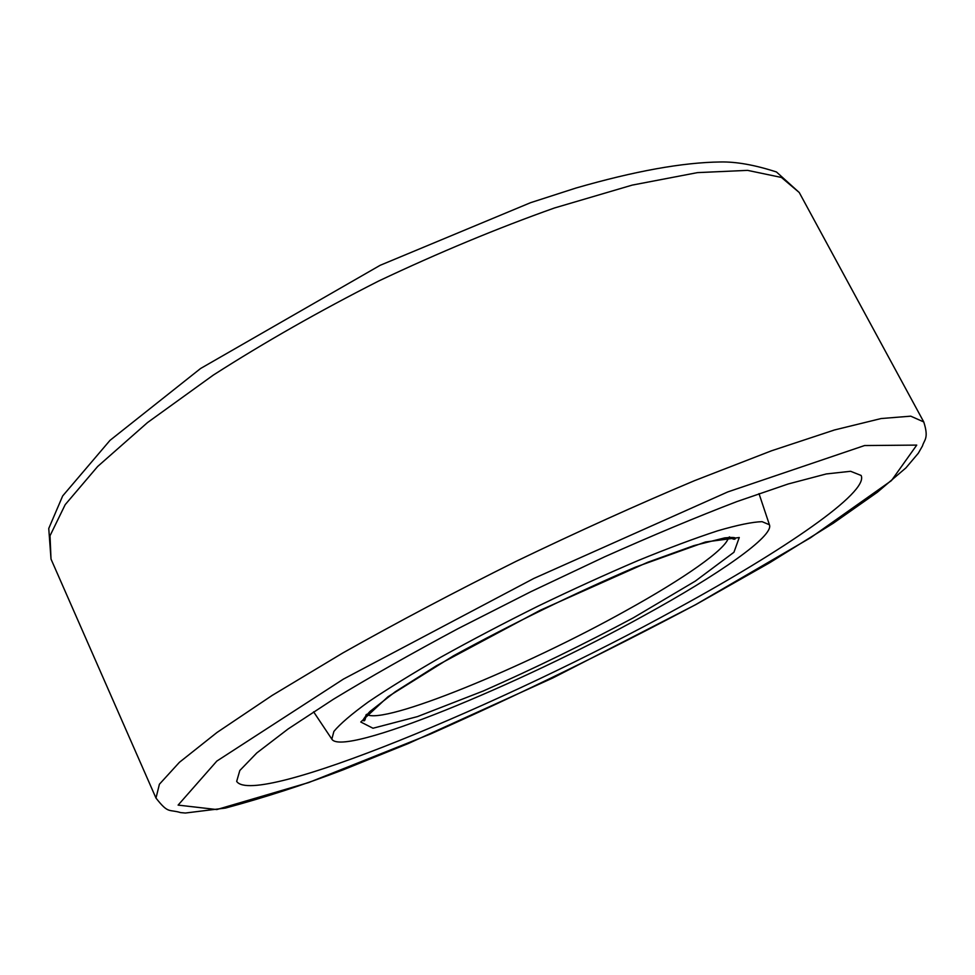 <?xml version="1.0" encoding="UTF-8"?>
<svg xmlns="http://www.w3.org/2000/svg" width="975" height="975" viewBox="0 0 975 975"><rect width="100%" height="100%" fill="white"/><g stroke="black" fill="none" stroke-linecap="round" stroke-linejoin="round"><path stroke-width="1.46" d="M644.097 615.53C718.404 574.787 774.43 535.897 769.409 524.745L762.06 521.662C752.359 521.966 737.539 525.013 717.612 530.827C694.907 538.249 668.338 548.182 637.894 560.637C605.841 574.336 572.532 589.509 537.993 606.17C503.661 623.257 471.266 640.27 440.785 657.199C412.291 673.628 388.148 688.533 368.367 701.915C351.573 714.102 340.068 723.938 333.889 731.421L331.829 739.123C342.408 757.66 519.212 684.925 644.097 615.53M677.186 608.534C783.291 550.668 869.225 492.241 861.132 475.471L850.602 471.291L826.325 473.935L788.153 483.99L736.917 501.577C696.881 516.896 652.775 535.324 604.61 556.835L530.888 591.679L458.189 628.57C411.657 653.445 370.073 677.003 333.426 699.246L288.137 728.947L256.791 752.956L239.813 770.506L236.669 781.402C254.499 807.995 503.624 704.389 677.186 608.534M366.539 714.334C382.736 725.693 524.769 667.266 626.023 610.63C683.426 578.906 726.655 548.925 728.483 537.457M633.36 617.797L695.333 581.1L733.943 552.252L739.269 537.518L705.473 541.99L635.359 567.182C573.824 593.69 513.179 623.232 453.436 655.834L388.038 696.686L360.774 722.012L372.986 728.24L417.471 716.601L483.332 690.97C534.044 668.557 584.062 644.17 633.36 617.797M51.017 559.089L48.75 528.474L62.68 495.934L110.017 440.347L200.594 368.489L380.177 265.298L530.595 202.678L575.957 188.041C634.664 171.113 682.829 162.423 720.428 161.972C736.223 161.643 754.906 164.97 776.466 171.978L799.256 192.526L781.438 177.45L747.569 170.369L697.466 172.624L632.227 185.104L554.422 207.992C497.518 228.199 438.933 252.537 378.702 281.007C319.288 311.159 264.152 342.518 213.293 375.107L147.53 422.553L97.683 466.452L65.191 504.66L50.017 535.763L51.017 559.089L155.988 798.074C168.651 814.247 168.651 808.97 180.631 812.602L185.408 813.028L225.469 808.068C265.066 797.416 304.346 784.643 343.322 769.775L408.379 743.498L552.825 677.966L695.845 604.585L769.531 562.831L833.284 523.234L877.366 492.241L905.897 467.915L918.328 453.217L922.508 445.904C924.227 439.64 929.053 438.543 923.764 421.943L910.735 416.167L881.132 418.543L834.454 429.975L771.481 450.803L694.553 480.651C637.479 504.66 577.98 531.558 516.043 561.368C454.533 592.032 396.801 622.562 342.859 652.945L272.123 695.443L217.059 732.432L179.424 762.304L159.4 784.241L155.988 798.074M695.675 604.634L810.517 537.773L891.467 480.59L916.744 445.1L864.545 445.551L727.789 491.924L533.764 578.48L343.492 679.063L216.84 761.073L178.108 805.106L216.828 809.555L308.685 782.559L430.462 734.017C520.089 694.066 608.497 650.934 695.675 604.634M729.434 536.896C732.993 539.419 734.992 539.906 735.443 538.346C735.625 537.383 732.067 537.225 724.778 537.871L693.834 545.622L647.729 562.283L540.187 610.277L436.508 665.706L395.204 691.811L369.939 711.506C364.699 717.052 362.517 720.086 363.395 720.61C364.626 721.561 365.479 719.684 365.93 714.98M769.409 524.745L759.001 493.618M331.829 739.123L313.597 711.811M799.256 192.526L923.764 421.943"/></g></svg>
